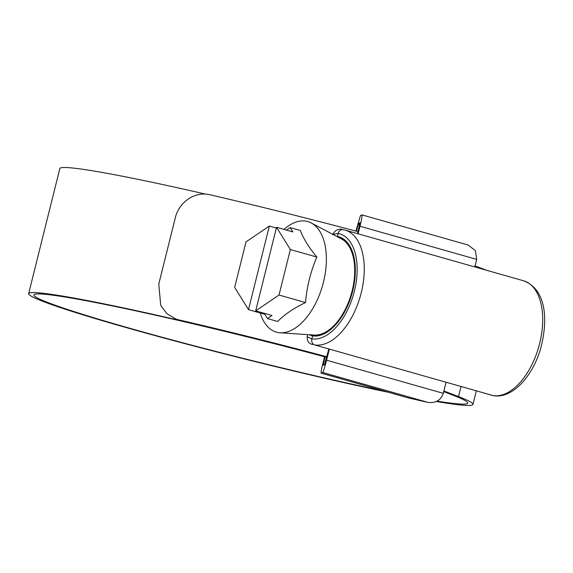 <?xml version="1.0" encoding="UTF-8"?>
<svg xmlns="http://www.w3.org/2000/svg" width="573" height="573" viewBox="0 0 573 573"><rect width="100%" height="100%" fill="white"/><g stroke="black" fill="none" stroke-linecap="round" stroke-linejoin="round"><path stroke-width="0.86" d="M308.983 334.718L312.586 335.9A51.319 28.292 -74.1 0 0 352.388 292.151A51.319 28.292 -74.1 0 0 338.729 236.749A51.319 28.292 -74.1 0 0 337.382 236.434L337.11 236.384M314.727 344.939L493.145 395.606A59.449 32.776 -74.1 0 0 539.272 344.946A59.449 32.776 -74.1 0 0 523.45 280.749L345.025 230.088A59.449 32.776 105.9 0 1 360.847 294.278A59.449 32.776 105.9 0 1 314.727 344.939A5.078 4.233 -81.2 0 1 311.848 338.858A54.371 29.975 -74.1 0 0 354.365 291.227A54.371 29.975 -74.1 0 0 338.12 233.476L332.741 234.328M328.773 349.072L324.526 364.629L323.108 365.28L325.12 356.929M356.449 231.256L358.469 223.449L359.865 223.85M443.309 393.336C440.744 400.283 435.666 403.306 428.06 402.404L322.642 372.471C323.437 371.44 324.748 367.35 326.589 360.195L443.309 393.336L446.038 382.37M408.542 397.97L428.06 402.404M361.935 214.882L468.062 245L475.404 250.58L476.7 259.39L359.987 226.249C361.699 219.144 362.351 215.362 361.935 214.882L360.431 215.57L355.897 231.105M474.816 266.939L476.7 259.39M359.93 222.811L358.469 223.449M357.552 233.641L359.908 222.797M358.104 233.798L359.987 226.249M322.642 372.471L321.145 373.159C320.83 372.801 321.317 369.957 322.606 364.636L324.562 356.778M409.602 398.271L321.145 373.159L409.065 398.135M326.589 360.195L329.325 349.229M307.68 334.625L307.149 336.774L311.848 338.858L312.586 335.9M337.92 237.064A50.811 28.013 105.9 0 1 338.586 237.236A50.811 28.013 105.9 0 1 352.051 292.337A50.811 28.013 105.9 0 1 312.428 335.363A50.811 28.013 105.9 0 1 310.831 334.997A50.811 28.013 105.9 0 1 310.165 334.797M260.257 312.973A57.472 31.687 -74.1 0 0 278.192 332.555A57.472 31.687 -74.1 0 0 280.039 332.77A57.472 31.687 -74.1 0 0 322.563 285.512A57.472 31.687 -74.1 0 0 311.225 222.954A57.472 31.687 -74.1 0 0 305.968 221.157A57.472 31.687 -74.1 0 0 283.993 229.401M280.039 332.77L314.169 335.062A50.302 27.733 -74.1 0 0 351.385 293.691A50.302 27.733 -74.1 0 0 341.465 238.941L311.225 222.954M276.537 227.288L255.694 310.874L279.015 295.023L290.353 249.534L276.537 227.288L292.853 231.915L290.167 227.603L300.345 230.489C303.425 238.662 308.926 247.515 316.848 257.055L290.353 249.534M255.694 310.874L272.01 315.508L267.484 318.581L277.661 321.467C284.523 314.477 293.806 308.167 305.502 302.544C306.913 286.536 310.695 271.373 316.848 257.055M279.015 295.023L305.502 302.544M276.351 228.033L269.331 226.041L246.018 241.892L234.672 287.381L248.489 309.635L264.805 314.262L267.484 318.581M269.331 226.041L248.489 309.635M290.167 227.603L286.479 230.11M264.991 313.51L264.805 314.262M326.71 357.351A223.577 10.923 -166 0 0 71.367 298.067A223.577 10.923 -166 0 0 33.879 294.93A223.577 10.923 -166 0 0 154.366 335.119A223.577 10.923 -166 0 0 384.111 391.051M436.418 401.515A228.964 11.188 -166 0 0 472.976 404.409A228.964 11.188 -166 0 0 458.507 396.58L443.896 390.951M326.775 357.079A228.964 11.188 -166 0 0 67.048 296.843A228.964 11.188 -166 0 0 28.65 293.627A228.964 11.188 -166 0 0 152.798 334.99A228.964 11.188 -166 0 0 388.652 392.34M205.814 194.168A228.964 11.188 -166 0 0 98.234 171.757A228.964 11.188 -166 0 0 59.836 168.548L28.65 293.627M358.046 231.678A235.367 11.496 -166 0 0 210.062 194.806C195.107 190.902 178.819 202.126 175.223 218.098L158.771 284.086L160.719 305.366L166.944 313.703L175.839 318.996L181.168 320.701L175.839 318.996M326.854 356.757A235.367 11.496 -166 0 0 178.876 319.884M326.789 357.029A229.981 11.238 -166 0 0 181.168 320.701M437.185 401.129A223.577 10.923 -166 0 0 467.747 403.113A223.577 10.923 -166 0 0 453.623 395.463L443.724 391.645M486.391 270.227L475.089 265.872M332.598 234.701C335.176 229.945 338.693 228.262 343.148 229.644A5.078 4.233 100.7 0 1 343.456 229.716A59.449 32.776 105.9 0 1 345.025 230.088L343.148 229.644A5.078 4.233 100.7 0 0 338.12 233.476L337.382 236.434M323.272 364.328L324.447 364.664M358.139 224.473L359.672 224.91M493.145 395.606A5.078 4.233 98.8 0 0 493.568 395.699L490.753 395.069M458.507 396.58L460.993 386.617M307.149 336.774C307.049 341.221 308.919 343.807 312.765 344.531M493.568 395.699C512.405 398.951 533.112 376.096 540.969 347.374C548.275 318.624 545.94 289.136 523.45 280.749M342.41 238.325L338.586 237.236M314.649 336.086L310.831 334.997M472.976 404.409L476.328 390.972"/></g></svg>
